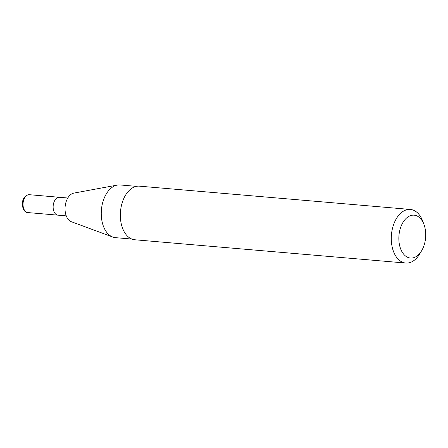 <?xml version="1.0" encoding="UTF-8"?>
<svg xmlns="http://www.w3.org/2000/svg" width="448" height="448" viewBox="0 0 448 448"><rect width="100%" height="100%" fill="white"/><g stroke="black" fill="none" stroke-linecap="round" stroke-linejoin="round"><path stroke-width="0.67" d="M59.052 215.085A8.966 5.572 -85.1 0 1 57.96 215.163A8.966 5.572 -85.1 0 1 53.133 206.629A8.966 5.572 -85.1 0 1 58.408 197.372A8.966 5.572 -85.1 0 1 59.5 197.294L29.394 194.706A8.966 5.572 -85.1 0 0 28.302 194.785A8.966 5.572 -85.1 0 0 23.027 204.042A8.966 5.572 -85.1 0 0 27.86 212.576C22.137 212.985 19.029 198.139 27.972 194.807L29.394 194.706M413.062 257.863A21.521 13.367 -85.1 0 1 398.86 239.652A21.521 13.367 -85.1 0 1 411.505 215.359A21.521 13.367 -85.1 0 1 423.959 224.448A21.521 13.367 -85.1 0 1 421.714 250.594A21.521 13.367 -85.1 0 1 413.062 257.863M421.714 250.594L419.871 253.725A26.897 16.71 -85.1 0 1 409.058 262.819A26.897 16.71 -85.1 0 1 405.782 263.049A26.897 16.71 -85.1 0 1 391.289 237.44A26.897 16.71 -85.1 0 1 407.109 209.681A26.897 16.71 -85.1 0 1 410.385 209.451A26.897 16.71 -85.1 0 1 422.682 221.043L423.959 224.448M405.782 263.049L134.837 239.77A26.897 16.71 -85.1 0 1 120.35 214.161A26.897 16.71 -85.1 0 1 136.17 186.402A26.897 16.71 -85.1 0 1 139.446 186.166L410.385 209.451M131.852 239.058L115.511 237.658A26.449 16.43 -85.1 0 1 112.784 237.042A26.449 16.43 -85.1 0 1 101.377 210.241A26.449 16.43 -85.1 0 1 116.816 185.181A26.449 16.43 -85.1 0 1 117.247 185.091A26.449 16.43 -85.1 0 1 120.042 184.951L136.382 186.351M112.784 237.042L71.383 221.732A14.571 9.05 -85.1 0 1 65.1 206.97A14.571 9.05 -85.1 0 1 73.606 193.161A14.571 9.05 -85.1 0 1 73.842 193.11L117.247 185.091M66.259 215.874L57.96 215.163A8.966 5.572 -85.1 0 1 53.133 206.629A8.966 5.572 -85.1 0 1 58.408 197.372A8.966 5.572 -85.1 0 1 59.5 197.294L67.794 198.01M57.96 215.163L27.86 212.576"/></g></svg>
